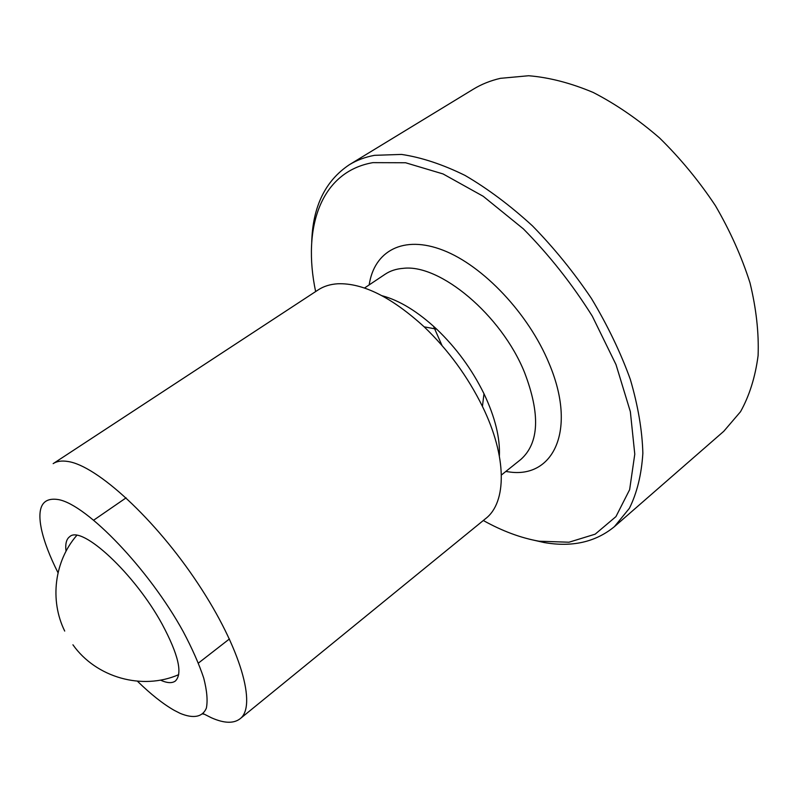 <?xml version="1.0" encoding="UTF-8"?>
<svg xmlns="http://www.w3.org/2000/svg" width="798" height="798" viewBox="0 0 798 798"><rect width="100%" height="100%" fill="white"/><g stroke="black" fill="none" stroke-linecap="round" stroke-linejoin="round"><path stroke-width="1.2" d="M614.4 526.66L723.766 431.299L740.524 411.708C749.432 395.728 755.287 377.025 758.1 355.619C758.958 332.906 756.265 308.706 750.04 283.001C741.761 256.906 730.21 231.121 715.397 205.645C698.948 180.907 680.335 158.343 659.567 137.964C638.001 119.311 615.876 104.139 593.203 92.458C570.7 83.002 549.174 77.426 528.645 75.74L500.386 78.334C490.421 80.648 481.374 84.279 473.264 89.236L349.344 164.727C356.746 160.198 365.155 157.066 374.541 155.331L401.524 154.423C421.414 157.386 442.581 164.388 465.005 175.4C487.787 188.717 510.291 205.555 532.525 225.934C554.111 248.038 573.742 272.208 591.428 298.462C607.557 325.345 620.515 352.307 630.3 379.319C638.041 405.763 642.23 430.411 642.859 453.244C641.502 474.601 637.013 492.955 629.383 508.316L614.4 526.66C595.537 542.131 572.086 547.428 544.046 542.52L529.164 539.139M203.201 713.641L211.42 717.781C224.038 723.377 233.575 723.716 240.028 718.808C257.026 706.29 240.896 648.185 197.934 583.538C155.151 518.85 96.857 465.623 67.94 461.493C61.795 460.486 56.867 461.194 53.157 463.638L318.222 289.874C323.699 286.273 330.232 284.238 337.813 283.769C362.91 282.871 391.698 297.225 424.167 326.841C448.237 349.953 467.658 376.466 482.431 406.401C507.209 456.905 506.79 502.411 485.693 518.56L240.028 718.808M137.446 681.223C150.782 694.25 163.031 703.946 174.193 710.32L180.129 713.352C193.296 718.799 202.592 717.222 206.373 708.085C207.849 700.644 206.961 690.619 203.709 678.021C199.081 664.126 192.258 648.664 183.241 631.647C149.146 569.473 87.032 504.855 58.643 499.628C42.653 496.994 36.898 506.78 41.376 528.964C44.09 541.533 49.646 556.136 58.035 572.784M66.035 551.209C65.147 543.947 66.374 539.099 69.695 536.685C81.655 524.735 134.672 573.652 162.154 624.206C178.443 654.689 182.852 673.622 175.38 681.003C172.079 683.437 167.091 683.138 160.428 680.105M483.299 520.505C502.331 531.099 520.924 538.002 539.069 541.214L568.984 542.221L595.168 534.171L615.946 516.615L629.632 489.683L634.779 454.152L630.35 411.648L616.006 364.606L592.296 316.158C572.266 284.228 549.303 255.141 523.388 228.896L483.219 196.298L443.06 173.944L405.564 162.752L372.866 162.642C320.606 171.75 302.183 227.869 315.639 291.569M311.719 242.213C312.716 206.632 325.265 180.807 349.344 164.727M499.368 456.007C500.206 437.932 495.079 417.184 483.987 393.753C472.037 369.424 456.276 347.898 436.696 329.165C417.703 311.529 399.459 300.377 381.983 295.709M442.022 345.514L433.484 326.202M501.413 475L520.845 459.439C539.219 443.03 540.416 413.982 524.466 372.287C501.314 314.911 439.888 263.779 403.279 268.337C396.317 268.846 390.282 270.801 385.195 274.203L364.496 288.028M505.802 471.478L508.615 471.857C553.473 478.97 577.403 429.982 549.024 363.299C528.645 313.774 483.159 265.734 443.229 250.283C403.19 234.642 374.182 251.101 369.175 284.906M72.927 644.794C96.079 677.562 142.204 690.649 178.702 674.659M76.738 535.428C54.394 561.194 49.516 600.276 64.708 631.068M229.435 638.949L198.423 663.068M436.696 329.165L424.167 326.841M483.987 393.753L482.431 406.401M126.104 497.842L93.745 520.126M202.832 714.001L204.138 714.17"/></g></svg>
